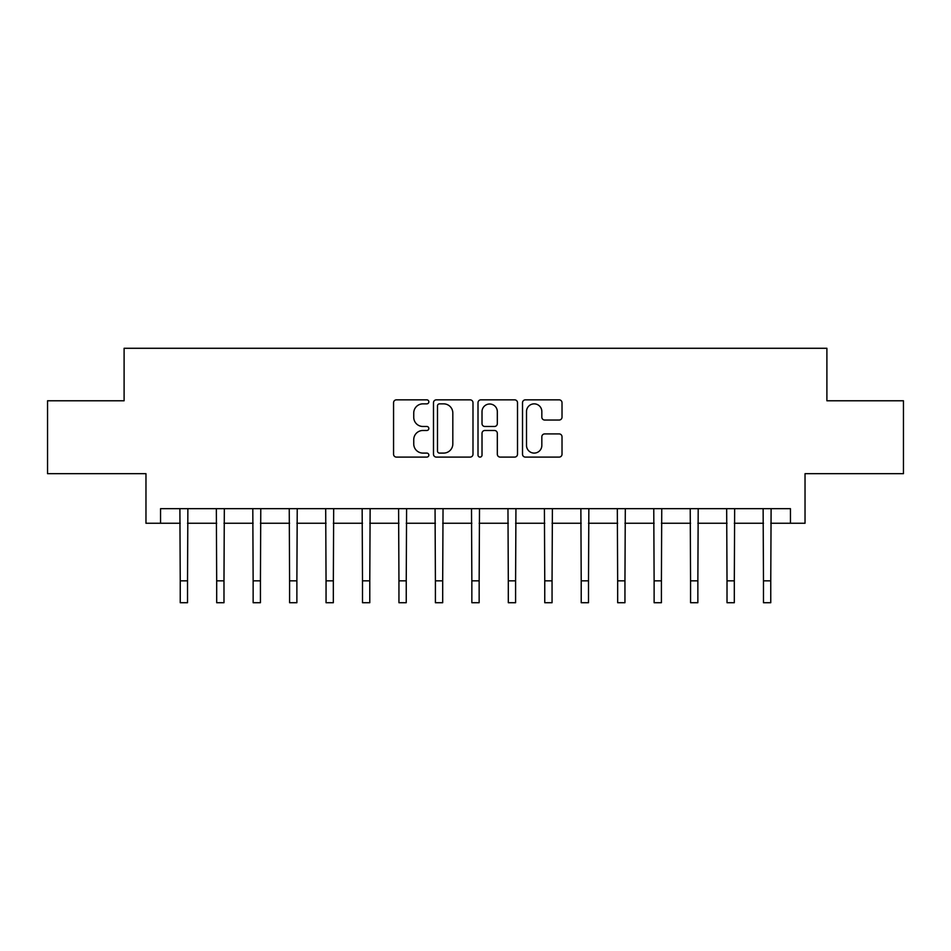 <?xml version="1.0" encoding="UTF-8"?>
<svg xmlns="http://www.w3.org/2000/svg" width="951" height="951" viewBox="0 0 951 951"><rect width="100%" height="100%" fill="white"/><g stroke="black" fill="none" stroke-linecap="round" stroke-linejoin="round"><path stroke-width="1.43" d="M428.842 401.857A2.009 2.009 0 0 0 426.844 399.848L396.424 399.848A2.865 2.865 0 0 0 393.559 402.713L393.559 454.233A2.865 2.865 0 0 0 396.424 457.098L426.844 457.098A2.009 2.009 0 0 0 428.842 455.101A2.009 2.009 0 0 0 426.844 453.092L422.898 453.092A9.165 9.165 0 0 1 413.744 443.939L413.744 439.635A9.165 9.165 0 0 1 422.898 430.482L426.844 430.482A2.009 2.009 0 0 0 428.842 428.473A2.009 2.009 0 0 0 426.844 426.476L422.898 426.476A9.165 9.165 0 0 1 413.744 417.311L413.744 413.019A9.165 9.165 0 0 1 422.898 403.854L426.844 403.854A2.009 2.009 0 0 0 428.842 401.857M559.152 420.033A2.865 2.865 0 0 0 562.017 417.168L562.017 402.713A2.865 2.865 0 0 0 559.152 399.848L525.38 399.848A2.865 2.865 0 0 0 522.515 402.713L522.515 454.233A2.865 2.865 0 0 0 525.38 457.098L559.152 457.098A2.865 2.865 0 0 0 562.017 454.233L562.017 436.782A2.865 2.865 0 0 0 559.152 433.918L544.697 433.918A2.865 2.865 0 0 0 541.832 436.782L541.832 445.437A7.656 7.656 0 0 1 534.177 453.092A7.656 7.656 0 0 1 526.521 445.437L526.521 411.521A7.656 7.656 0 0 1 534.177 403.854A7.656 7.656 0 0 1 541.832 411.521L541.832 417.168A2.865 2.865 0 0 0 544.697 420.033L559.152 420.033M160.553 523.252L160.553 508.666L790.447 508.666L790.447 523.252L805.033 523.252L805.033 473.681L903.45 473.681L903.45 400.775L826.894 400.775L826.894 348.28L124.106 348.28L124.106 400.775L47.55 400.775L47.55 473.681L145.967 473.681L145.967 523.252L180.238 523.252M472.992 402.713A2.865 2.865 0 0 0 470.139 399.848L436.354 399.848A2.865 2.865 0 0 0 433.49 402.713L433.49 454.233A2.865 2.865 0 0 0 436.354 457.098L470.139 457.098A2.865 2.865 0 0 0 472.992 454.233L472.992 402.713M480.861 399.848L514.646 399.848A2.865 2.865 0 0 1 517.51 402.713L517.51 454.233A2.865 2.865 0 0 1 514.646 457.098L500.19 457.098A2.865 2.865 0 0 1 497.325 454.233L497.325 433.347A2.865 2.865 0 0 0 494.461 430.482L484.879 430.482A2.865 2.865 0 0 0 482.014 433.347L482.014 455.101A2.009 2.009 0 0 1 480.005 457.098A2.009 2.009 0 0 1 478.008 455.101L478.008 402.713A2.865 2.865 0 0 1 480.861 399.848M187.525 523.252L216.685 523.252M223.984 523.252L253.144 523.252M260.431 523.252L289.591 523.252M296.878 523.252L326.05 523.252M333.337 523.252L362.497 523.252M369.784 523.252L398.945 523.252M406.243 523.252L435.403 523.252M442.69 523.252L471.851 523.252M479.149 523.252L508.31 523.252M515.597 523.252L544.757 523.252M552.055 523.252L581.216 523.252M588.503 523.252L617.663 523.252M624.95 523.252L654.122 523.252M661.409 523.252L690.569 523.252M697.856 523.252L727.016 523.252M734.315 523.252L763.475 523.252M770.762 523.252L790.447 523.252M439.505 403.854A2.009 2.009 0 0 0 437.496 405.863L437.496 451.095A2.009 2.009 0 0 0 439.505 453.092L443.653 453.092A9.165 9.165 0 0 0 452.819 443.939L452.819 413.019A9.165 9.165 0 0 0 443.653 403.854L439.505 403.854M497.325 411.664A7.656 7.656 0 0 0 489.67 404.009A7.656 7.656 0 0 0 482.014 411.664L482.014 423.611A2.865 2.865 0 0 0 484.879 426.476L494.461 426.476A2.865 2.865 0 0 0 497.325 423.611L497.325 411.664M179.894 508.666L180.238 580.847L187.525 580.847L187.87 508.666M180.238 580.847L180.238 602.72L187.525 602.72L187.525 580.847M216.341 508.666L216.685 580.847L223.984 580.847L224.329 508.666M216.685 580.847L216.685 602.72L223.984 602.72L223.984 580.847M252.8 508.666L253.144 580.847L260.431 580.847L260.776 508.666M253.144 580.847L253.144 602.72L260.431 602.72L260.431 580.847M289.247 508.666L289.591 580.847L296.878 580.847L297.235 508.666M289.591 580.847L289.591 602.72L296.878 602.72L296.878 580.847M325.694 508.666L326.05 580.847L333.337 580.847L333.682 508.666M326.05 580.847L326.05 602.72L333.337 602.72L333.337 580.847M362.153 508.666L362.497 580.847L369.784 580.847L370.129 508.666M362.497 580.847L362.497 602.72L369.784 602.72L369.784 580.847M398.6 508.666L398.945 580.847L406.243 580.847L406.588 508.666M398.945 580.847L398.945 602.72L406.243 602.72L406.243 580.847M435.059 508.666L435.403 580.847L442.69 580.847L443.035 508.666M435.403 580.847L435.403 602.72L442.69 602.72L442.69 580.847M471.506 508.666L471.851 580.847L479.149 580.847L479.494 508.666M471.851 580.847L471.851 602.72L479.149 602.72L479.149 580.847M507.965 508.666L508.31 580.847L515.597 580.847L515.941 508.666M508.31 580.847L508.31 602.72L515.597 602.72L515.597 580.847M544.412 508.666L544.757 580.847L552.055 580.847L552.4 508.666M544.757 580.847L544.757 602.72L552.055 602.72L552.055 580.847M580.871 508.666L581.216 580.847L588.503 580.847L588.847 508.666M581.216 580.847L581.216 602.72L588.503 602.72L588.503 580.847M617.318 508.666L617.663 580.847L624.95 580.847L625.306 508.666M617.663 580.847L617.663 602.72L624.95 602.72L624.95 580.847M653.765 508.666L654.122 580.847L661.409 580.847L661.753 508.666M654.122 580.847L654.122 602.72L661.409 602.72L661.409 580.847M690.224 508.666L690.569 580.847L697.856 580.847L698.2 508.666M690.569 580.847L690.569 602.72L697.856 602.72L697.856 580.847M726.671 508.666L727.016 580.847L734.315 580.847L734.659 508.666M727.016 580.847L727.016 602.72L734.315 602.72L734.315 580.847M763.13 508.666L763.475 580.847L770.762 580.847L771.106 508.666M763.475 580.847L763.475 602.72L770.762 602.72L770.762 580.847"/></g></svg>
